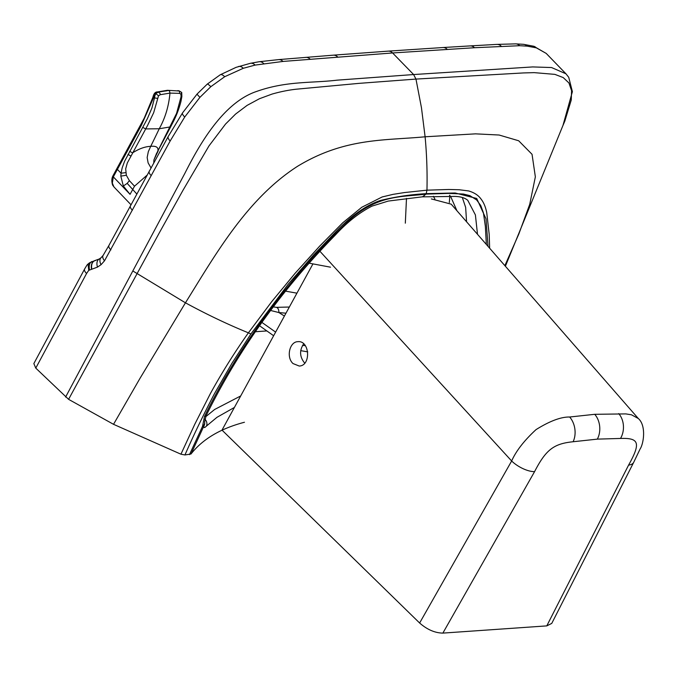 <?xml version="1.0" encoding="UTF-8"?>
<svg xmlns="http://www.w3.org/2000/svg" width="677" height="677" viewBox="0 0 677 677"><rect width="100%" height="100%" fill="white"/><g stroke="black" fill="none" stroke-linecap="round" stroke-linejoin="round"><path stroke-width="1.02" d="M462.306 197.472L465.649 207.39L466.571 221.785M477.505 234.318L475.398 214.922L467.765 200.324M447.243 49.362A8.539 6.381 -93.5 0 0 442.936 47.534L388.243 51.13A8.539 6.364 -94 0 1 392.584 52.958L413.613 74.546L532.714 66.93L551.56 67.539L565.98 73.818L546.204 53.407L536.37 47.864L527.188 46.138L519.691 45.706L474.492 47.728L392.584 52.958L282.978 61.438L255.111 65.094L243.288 68.284L224.688 76.721L210.826 86.69L199.943 97.319L184.728 117.003L170.181 140.96L104.495 260.831L101.051 264.69L97.496 267.102L88.738 270.36L86.571 273.474L35.779 368.11L68.589 399.337L113.533 424.318L180.937 454.199L184.948 454.952C193.876 434.575 203.777 414.045 214.626 393.371L231.974 363.219L250.871 334.006L288.25 284.162L313.747 254.806L336.571 231.018C351.752 215.354 366.325 205.182 380.279 200.51C395.19 196.821 410.49 194.536 426.188 193.647L423.176 196.728L388.251 201.069L371.986 206.13C359.275 212.654 347.166 222.183 335.648 234.716C281.251 290.23 238.059 350.593 206.087 415.788L204.623 421.906A6.101 4.722 -10.5 0 1 202.525 426.366A6.101 2.403 24.8 0 0 203.997 425.825L191.007 453.996C202.677 439.119 220.49 428.541 244.448 422.262M65.601 397.069L184.872 173.329C198.226 146.926 222.301 102.904 256.566 91.454C286.608 80.8 311.538 83.246 337.154 80.157L413.613 74.546L415.966 79.082L523.27 72.947L534.153 72.634L554.861 74.368L563.205 77.567L568.942 82.966L571.574 90.676L571.27 99.976L564.83 121.098L562.722 126.032M486.357 244.456L485.358 226.338L483.42 212.84L480.755 205.529L476.608 199.927L469.88 195.636L463.339 194.028L448.665 193.394L425.977 194.104C403.509 197.1 378.545 194.13 349.459 220.084C327.109 241.147 306.393 263.573 287.319 287.361C253.841 328.844 226.236 371.885 204.505 416.473A6.101 2.259 25.9 0 0 206.087 415.788M449.486 195.289L449.926 195.306M450.552 196.254L456.933 210.742M300.715 350.652L307.747 351.862M302.509 345.439L305.335 345.642L302.509 345.439M273.288 306.876L276.343 307.35A6.101 3.385 -81.2 0 1 278.882 312.554L285.965 313.197M285.516 291.135L296.924 293.166M276.343 307.35L289.333 307.036M35.779 368.11L33.85 363.583L84.65 268.938C87.824 263.632 87.037 264.961 89.508 262.828M191.007 453.996L184.948 454.952M330.52 267.187L309.059 263.158M433.39 196.288L434.888 199.021M504.864 265.655L518.836 233.997L529.744 204.268L535.355 176.849L532.046 154.305L518.667 140.765L499.144 135.028L475.525 133.851L425.105 136.788L421.458 107.728L415.966 79.082L358.903 83.373L296.196 89.212C288.478 90.066 280.447 91.691 272.078 94.069L259.435 98.732L247.088 105.392L235.554 114.091L225.534 124.069L208.998 145.885L183.01 190.245L159.374 232.736L68.589 399.337M489.649 248.222L489.192 234.36L486.746 212.722C485.612 206.984 483.683 202.389 480.958 198.945C478.284 195.213 474.154 192.547 468.569 190.931L459.209 189.746L448.724 189.475L426.959 190.169L404.482 192.556L393.109 194.35L382.166 196.956L361.814 207.247L342.79 222.75L319.62 246.183L295.13 273.263L271.739 301.612L248.4 332.83C234.75 352.074 222.098 372.291 210.437 393.464L194.874 424.064L180.937 454.199M204.682 422.702A6.101 5.628 -168.2 0 1 204.598 424.267A6.101 5.628 -168.2 0 1 203.997 425.825C203.599 428.042 204.412 428.126 206.434 426.078L216.962 417.32L234.394 407.452M204.589 424.301L204.598 424.267A6.101 6.101 0 0 0 204.623 421.906M204.835 419.173A6.101 5.408 45.5 0 1 206.434 426.078M312.901 263.971L222.005 430.107M319.874 251.218L511.651 460.995C516.009 451.06 524.142 440.6 536.04 429.607C549.792 421.035 560.996 416.837 569.653 417.015L594.728 414.307A18.304 13.633 86 0 1 597.334 439.128L573.106 441.742A18.304 13.058 81.7 0 0 569.653 417.015M431.351 198.92L451.195 204.166L638.309 418.513L631.48 414.798L625.793 413.901L594.728 414.307M546.788 625.886L628.594 465.099A18.304 8.395 -153 0 0 633.714 462.315L551.755 623.399L546.788 625.886L442.868 633.105C434.896 632.961 427.145 629.593 419.63 623.009L222.081 430.183M304.785 363.117L304.413 362.779C299.606 356.627 299.361 350.305 303.694 343.806M293.031 363.566C286.032 357.371 289.485 341.741 297.863 341.673C309.821 340.252 311.259 365.8 299.234 366.037L293.031 363.566M117.223 168.234L117.189 169.182L121.048 173.21L120.819 176.13L123.341 186.031L130.043 194.316L113.33 176.875L113.499 175.631L112.839 176.037C111.62 178.466 111.536 181.47 112.577 185.058L113.948 186.937L112.331 183.129L113.33 176.875L141.4 125.27L153.569 97.674L154.517 97.903L154.881 95.762M112.839 176.037L144.269 118.077L152.934 97.175C153.764 93.646 155.245 91.903 157.369 91.937L167.422 90.303L179.422 91.006M177.814 90.625L178.982 90.845M130.052 194.333L134.511 186.2L129.383 180.666L126.337 175.25L120.819 176.13M125.71 172.652L121.048 173.21L122.198 167.769L124.602 161.236L147.4 118.61L151.885 108.1L154.517 97.903L157.766 98.419L153.679 112.687L147.535 125.524L127.344 162.903L125.685 168.793L126.337 175.25M154.889 95.762L155.761 93.519L158.452 92.097L155.82 92.935L153.569 97.674L153.07 97.09M158.037 91.996L166.838 90.82M178.787 90.794L179.633 91.776L179.557 93.367L180.971 94.247L181.038 96.803L176.595 113.313L156.235 154.238L153.907 160L153.781 162.819M123.341 186.031L127.191 183.357L136.805 194.011M129.662 151.326L132.574 152.875C138.929 148.771 144.98 146.587 150.717 146.325C156.302 145.8 158.663 147.4 157.817 151.123L170.672 126.844L159.239 128.757C165.188 118.136 168.768 106.247 169.969 93.096L160.195 94.712L160.102 93.595L158.452 92.097L168.395 90.481L169.512 90.963L169.969 93.096L179.557 93.367M160.195 94.712L158.52 95.812L157.766 98.419M255.347 331.738L266.848 330.935M565.98 73.818L568.731 77.322L572.395 91.64L562.951 125.507M205.639 416.787L214.651 409.467L240.682 395.96M275.615 332.102L261.897 322.396M270.588 310.472L278.882 312.554L284.408 316.032M425.977 194.104L422.499 196.846L454.817 196.415C460.648 196.575 464.972 197.887 467.799 200.358M204.505 416.473L202.525 426.366L189.475 454.639M505.389 266.256L562.9 125.609M405.32 223.173L406.488 198.369M488.032 246.377L485.984 218.823L476.701 198.463L455.147 192.987L426.188 193.647L426.959 190.169A341.665 254.4 86 0 0 425.105 136.788C384.942 140.647 344.796 137.541 297.465 166.347C246.496 199.216 215.168 255.119 185.447 302.814A305.056 123.629 34.7 0 0 248.4 332.83L250.871 334.006M449.799 196.228L449.333 202.491M132.794 270.944L185.447 302.814L139.834 378.621L113.533 424.318M337.679 56.995A8.539 6.338 -94.4 0 0 333.312 55.167L278.585 59.61L259.088 61.742L250.38 63.316L236.121 67.336L220.253 74.775L207.272 84.1L197.117 94.01L182.553 112.881L168.226 136.492L108.963 245.37L103.158 255.356L101.017 257.793A8.539 4.908 -131.2 0 1 101.017 257.785M310.134 59.178A8.539 6.321 -94.6 0 0 305.759 57.359M282.978 61.438A8.539 6.313 -94.9 0 0 278.585 59.61M263.675 63.545A8.539 6.068 -98.6 0 0 259.088 61.742M255.111 65.094A8.539 5.805 -102.1 0 0 250.38 63.316M243.288 68.284A8.539 5.196 -108.3 0 0 238.448 66.532M224.688 76.721A8.539 3.351 -120.7 0 0 220.253 74.775M210.826 86.69A8.539 1.176 -130.5 0 0 207.272 84.1M199.943 97.319A8.539 0.643 -137.8 0 1 197.117 94.01M184.728 117.003A8.539 2.581 -146.1 0 1 182.553 112.881M170.181 140.96A8.539 3.503 -150.7 0 1 168.226 136.492M151.208 175.622A8.539 3.639 -151.4 0 1 149.27 171.103M132.387 210.225A8.539 3.656 -151.5 0 1 130.458 205.706M110.893 249.898A8.539 3.673 -151.6 0 1 108.963 245.37M104.495 260.831A8.539 4.214 -144.1 0 1 103.158 255.356M101.051 264.69A8.539 4.908 -131.2 0 1 101.017 257.793L99.18 259.029A8.539 5.357 -117.2 0 1 99.189 259.029L94.755 260.62A8.539 5.551 -106.2 0 1 94.907 260.577M97.496 267.102A8.539 5.357 -117.2 0 1 99.18 259.029M91.767 269.234C91.082 264.098 92.41 261.161 95.745 260.425M91.547 269.302A8.539 5.551 -106.2 0 1 94.755 260.62L89.516 262.828L88.137 264.792L88.738 270.36M89.584 269.928A8.539 5.467 -111.8 0 1 92.004 261.517M86.571 273.474A8.539 3.681 -151.7 0 1 84.65 268.938M474.492 47.728A8.539 6.398 -93.3 0 0 470.193 45.901L442.936 47.534M501.242 46.231A8.539 6.406 -93.1 0 0 496.96 44.394L470.193 45.901M519.691 45.706A8.539 6.618 -88.8 0 0 515.713 43.87L496.96 44.394M527.188 46.138A8.539 6.804 -84.2 0 0 523.575 44.327L515.713 43.87M536.37 47.864A8.539 7.092 -73.3 0 0 533.738 46.248L533.738 46.248A8.539 7.092 -73.3 0 0 533.73 46.248L523.575 44.327M419.63 623.009L511.651 460.995A18.304 7.396 29.6 0 0 534.585 471.632C546.111 449.24 554.116 443.706 573.106 441.742M618.727 413.605A18.304 14.141 90.8 0 1 620.513 438.451L597.334 439.128M628.594 465.099C641.221 442.64 638.783 437.824 620.513 438.451M442.868 633.105L534.585 471.632M138.1 129.552L138.607 130.365M180.971 94.247L181.732 92.478L181.859 96.583L180.962 101.398C177.34 115.454 172.44 122.96 170.672 126.844L170.697 126.616M181.038 96.803L181.791 96.481M158.249 150.768L153.941 159.899M156.235 154.238L156.582 153.332M134.511 186.2L147.061 175.165M127.191 183.357L129.383 180.666M130.839 155.998L127.978 154.398M151.005 167.913L148.119 162.886L147.154 157.529L148.314 151.665L150.717 146.325A1088.988 810.936 86 0 0 159.239 128.757L145.707 128.918L142.779 127.411M181.732 92.478L179.193 90.887M158.52 95.812L155.761 93.519M273.635 335.733L259.519 325.747M388.243 51.13L333.312 55.167M546.204 53.407L533.738 46.248M633.714 462.315L640.095 449.012C643.742 443.587 646.357 425.469 638.309 418.513M113.939 186.937L130.983 204.733"/></g></svg>
